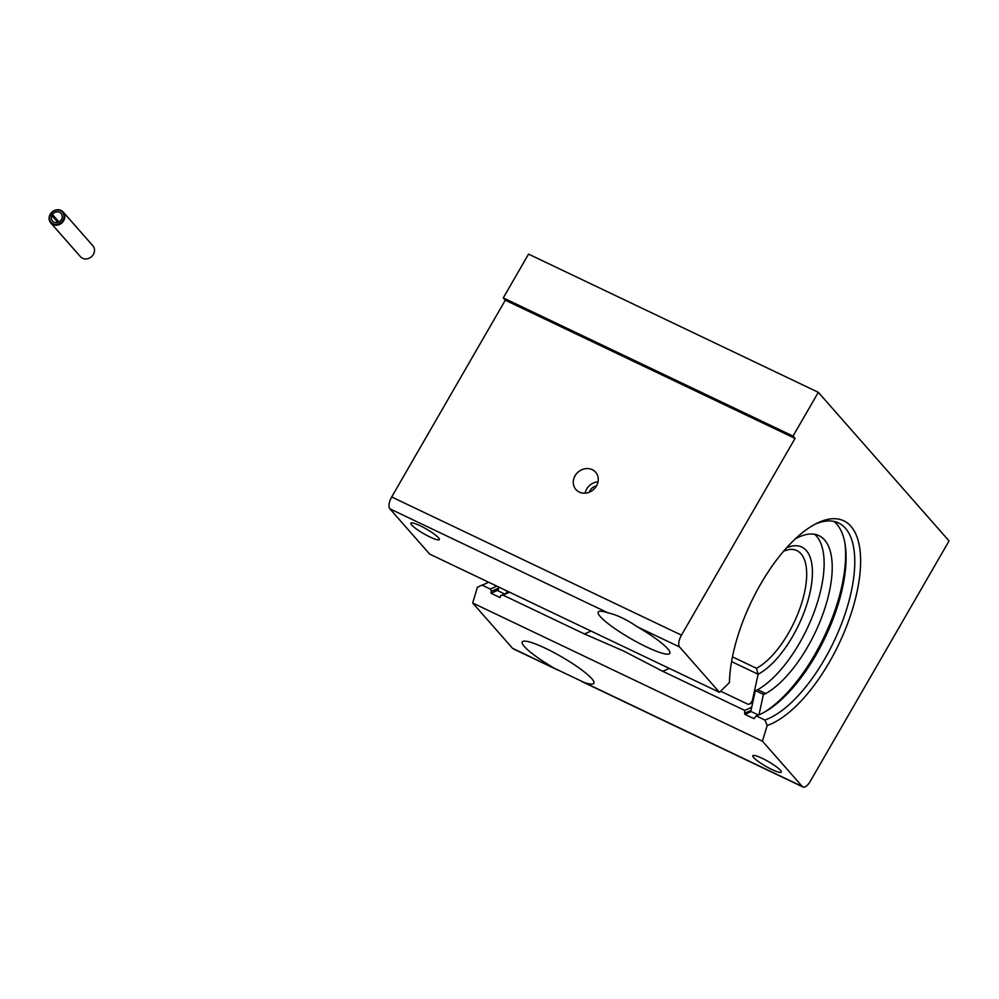 <?xml version="1.0" encoding="UTF-8"?>
<svg xmlns="http://www.w3.org/2000/svg" width="999" height="999" viewBox="0 0 999 999"><rect width="100%" height="100%" fill="white"/><g stroke="black" fill="none" stroke-linecap="round" stroke-linejoin="round"><path stroke-width="1.5" d="M669.193 668.356A109.153 46.816 115.5 0 1 662.587 671.228L623.888 651.136L584.328 633.903A109.153 46.816 115.5 0 0 590.933 631.018M598.039 481.818A13.124 11.651 -41.3 0 0 586.713 488.998A13.124 11.651 -41.3 0 0 585.139 493.156M596.465 485.964A13.124 11.651 -41.3 0 0 595.616 472.202A13.124 11.651 -41.3 0 0 575.074 475.761A13.124 11.651 -41.3 0 0 575.911 489.535A13.124 11.651 -41.3 0 0 596.465 485.964M411.7 524.999A16.421 2.685 -150 0 0 426.96 535.476A16.421 2.685 -150 0 0 439.323 539.597A16.421 2.685 -150 0 0 438.486 537.774A16.421 2.685 -150 0 0 423.226 527.297A16.421 2.685 -150 0 0 410.864 523.176A16.421 2.685 -150 0 0 411.7 524.999M600.312 616.62A41.359 6.743 -150 0 0 638.723 643.006A41.359 6.743 -150 0 0 669.842 653.383A41.359 6.743 -150 0 0 667.744 648.788A41.359 6.743 -150 0 0 637.524 626.935C626.498 619.43 616.658 614.735 607.991 612.849A41.359 6.743 -150 0 0 598.214 612.025A41.359 6.743 -150 0 0 600.312 616.62M753.646 757.529A16.421 2.685 -150 0 0 768.905 768.006A16.421 2.685 -150 0 0 781.255 772.127A16.421 2.685 -150 0 0 780.431 770.304A16.421 2.685 -150 0 0 765.172 759.827A16.421 2.685 -150 0 0 752.809 755.706A16.421 2.685 -150 0 0 753.646 757.529M584.14 682.454L554.607 668.368A41.359 6.743 -150 0 1 524.388 646.528A41.359 6.743 -150 0 1 522.29 641.932A41.359 6.743 -150 0 1 553.409 652.297A41.359 6.743 -150 0 1 591.82 678.683A41.359 6.743 -150 0 1 593.918 683.279A41.359 6.743 -150 0 1 584.14 682.454L802.309 786.513A9.865 4.233 115.5 0 0 802.934 786.987A9.865 4.233 115.5 0 0 810.164 781.48L949.05 540.934L818.318 392.32L793.031 436.101L795.054 438.411L681.455 635.164A9.865 4.233 115.5 0 0 679.582 646.99L637.524 626.935M509.44 592.157A109.153 46.816 -64.5 0 1 502.834 595.042L500.711 595.566A110.627 47.453 115.5 0 0 508.866 591.883M498.676 587.986A110.627 47.453 -64.5 0 1 491.471 591.158L490.859 593.169L500.099 597.577L500.711 595.566M490.859 593.169A112.837 48.402 115.5 0 0 498.251 589.922M776.36 703.97A111.251 47.727 115.5 0 0 815.421 655.119A111.251 47.727 115.5 0 0 846.091 557.767M833.978 521.416A109.153 46.816 -64.5 0 1 846.091 558.616A109.153 46.816 -64.5 0 1 815.983 654.969A109.153 46.816 -64.5 0 1 777.022 703.433A109.153 46.816 -64.5 0 1 756.231 715.896L754.02 718.681L744.767 714.273L744.592 710.339A109.153 46.816 115.5 0 0 751.723 707.192M607.991 612.849L389.822 508.791L429.695 554.12L719.455 692.319L729.407 682.567A113.362 48.626 -64.5 0 1 760.651 584.078A113.362 48.626 -64.5 0 1 817.107 523.151A113.362 48.626 -64.5 0 1 860.276 552.697A113.362 48.626 -64.5 0 1 829.357 662.187A113.362 48.626 -64.5 0 1 767.182 725.511L764.909 720.042A109.153 46.816 115.5 0 0 824.662 659.103A109.153 46.816 115.5 0 0 838.573 522.976A109.153 46.816 115.5 0 0 814.959 524.25M488.598 582.217A109.153 46.816 -64.5 0 1 487.375 582.842A109.153 46.816 -64.5 0 1 481.993 585.102L477.41 587.3L472.677 602.984L762.437 741.183L767.182 725.511M485.289 583.803A113.362 48.626 115.5 0 0 488.311 582.08M596.54 485.826A9.028 8.017 -41.3 0 0 590.047 490.596A9.028 8.017 -41.3 0 0 589.31 492.195M389.822 508.791A9.865 4.233 -64.5 0 1 391.695 496.965L505.294 300.2L795.054 438.411M558.066 670.204L513.161 648.788A9.865 4.233 -64.5 0 1 512.549 648.314L472.677 602.984M502.834 595.042L584.328 633.903M662.587 671.228L744.592 710.339M756.231 715.896L764.909 720.042M719.455 692.319L679.582 646.99M802.309 786.513L762.437 741.183M505.294 300.2L503.271 297.902L528.546 254.108L818.318 392.32M503.271 297.902L793.031 436.101M481.993 585.102L490.159 588.998A109.153 46.816 115.5 0 0 496.778 586.113M751.023 710.376A111.251 47.727 -64.5 0 1 745.204 712.836M744.767 714.273A112.837 48.402 115.5 0 0 751.148 711.55M491.471 591.158L490.159 588.998M786.613 547.777A71.578 30.707 -64.5 0 1 801.797 547.065A71.578 30.707 -64.5 0 1 792.682 636.338A71.578 30.707 -64.5 0 1 758.104 674.263L752.334 700.661L750.049 703.833L748.026 704.283L720.604 691.196M732.454 656.842L756.48 668.306L758.104 674.263L731.568 661.6L758.104 674.263A71.578 30.707 -64.5 0 0 792.682 636.338A71.578 30.707 -64.5 0 0 801.797 547.065M756.48 668.306A66.259 28.422 115.5 0 0 788.411 633.241A66.259 28.422 115.5 0 0 796.852 550.611A66.259 28.422 115.5 0 0 789.123 549.487L783.728 551.061M758.478 715.034L750.798 711.375L755.356 690.571A16.533 7.093 115.5 0 0 757.704 689.697A89.261 38.287 115.5 0 0 799.5 643.131A89.261 38.287 115.5 0 0 814.66 534.29M755.356 690.571L763.436 694.417A16.533 7.093 115.5 0 0 765.783 693.556A89.261 38.287 115.5 0 0 807.592 646.99A89.261 38.287 115.5 0 0 818.968 535.664A89.261 38.287 115.5 0 0 795.229 538.936M844.904 543.094A112.4 48.214 -64.5 0 1 814.61 654.957A112.4 48.214 -64.5 0 1 764.21 712.275M758.978 714.834L763.436 694.417M498.863 587.112L498.051 590.834L504.657 593.98M506.943 590.971L506.481 593.131M62.999 220.217A7.63 6.781 -41.3 0 0 60.789 210.851A7.63 6.781 -41.3 0 0 50.874 213.774L50.549 213.736A8.267 7.343 138.7 0 1 63.174 212.013A8.267 7.343 138.7 0 1 63.711 220.679A8.267 7.343 138.7 0 1 50.762 222.927A8.267 7.343 138.7 0 1 49.95 214.785L50.275 214.81A7.63 6.781 -41.3 0 0 53.272 223.888A7.63 6.781 -41.3 0 0 62.999 220.217M50.874 213.774L52.423 214.51A5.744 5.107 138.7 0 1 61.089 213.461A5.744 5.107 138.7 0 1 61.463 219.48A5.744 5.107 138.7 0 1 52.472 221.041A5.744 5.107 138.7 0 1 51.823 215.547L57.83 222.39M50.762 222.927L80.444 256.668A8.267 7.343 -41.3 0 0 93.382 254.42A8.267 7.343 -41.3 0 0 92.857 245.742L63.174 212.013M50.549 213.736L58.079 222.302M52.423 214.51L58.941 221.928M51.823 215.547L50.275 214.81M391.695 496.965L681.455 635.164M512.549 648.314L554.607 668.368M752.334 700.661A101.548 43.556 115.5 0 0 753.246 700.174M765.783 693.556L757.704 689.697M581.743 681.493L802.934 786.987M750.049 703.833L752.784 702.334"/></g></svg>
